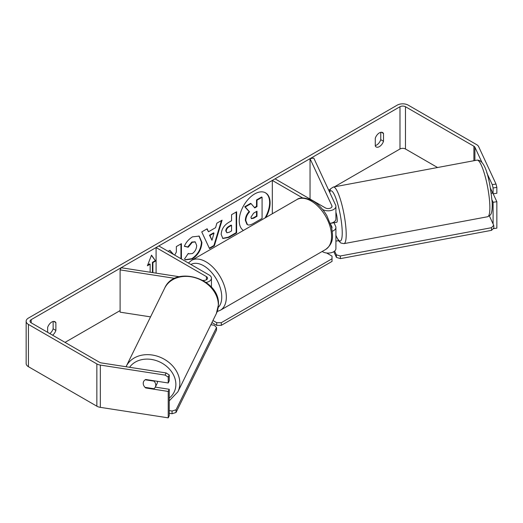 <?xml version="1.0" encoding="UTF-8"?>
<svg xmlns="http://www.w3.org/2000/svg" width="523" height="523" viewBox="0 0 523 523"><rect width="100%" height="100%" fill="white"/><g stroke="black" fill="none" stroke-linecap="round" stroke-linejoin="round"><path stroke-width="0.78" d="M332.282 231.251A7.767 4.485 0 0 0 335.91 227.459A7.767 4.485 0 0 0 335.642 226.302L333.975 222.713M302.725 197.988L272.32 180.435L275.065 178.853L325.398 207.912A3.883 2.242 180 0 0 329.627 208.396A3.883 2.242 180 0 0 332.027 206.324A3.883 2.242 180 0 0 331.889 205.748L310.041 158.659L313.787 158.077L335.642 205.166A7.767 4.485 180 0 1 335.91 206.324A7.767 4.485 180 0 1 331.111 210.468A7.767 4.485 180 0 1 322.652 209.494L322.613 209.475M335.91 206.324L335.91 219.006A7.767 4.485 180 0 1 330.366 223.301M272.32 180.435L272.32 213.757M335.91 227.459L335.91 248.595A7.767 4.485 180 0 1 331.111 252.74A7.767 4.485 180 0 1 322.652 251.766L322.161 251.485M331.772 228.257A3.883 2.242 0 0 0 332.027 227.459A3.883 2.242 0 0 0 331.889 226.884L330.726 224.374M310.041 158.659L310.041 199.047M179.402 276.752L121.114 267.73L120.107 269.894L174.859 278.367M120.107 269.894L120.107 312.166L150.552 316.879M206.147 282.433A7.767 4.485 0 0 0 211.442 278.184A7.767 4.485 0 0 0 209.167 275.013L158.835 245.954L156.089 247.536L156.089 273.143M202.983 280.387A3.883 2.242 0 0 0 207.559 278.184A3.883 2.242 0 0 0 206.422 276.602L156.089 247.536M157.416 381.313A6.472 5.243 26.2 0 1 157.436 381.81A6.472 5.243 26.2 0 1 156.992 383.699L155.318 387.098A6.472 5.243 26.2 0 1 153.925 388.726L145.002 387.347A6.472 5.243 26.2 0 1 144.034 386.066A6.472 5.106 24.9 0 1 143.609 381.587A6.472 5.106 24.9 0 1 145.727 379.502L168.229 382.986L168.229 377.109L165.105 375.102L166.111 372.938L169.236 374.945L169.236 380.816L168.229 382.986M145.224 379.783L154.017 381.143A6.472 5.243 26.2 0 1 155.762 385.209A6.472 5.243 26.2 0 1 155.318 387.098M143.256 383.281A6.472 5.243 26.2 0 1 143.668 381.463M154.017 381.143L154.18 380.809M265.011 217.973A21.829 12.604 120 0 0 265.338 192.739M265.919 217.457A21.829 12.604 120 0 0 265.573 192.863A21.829 12.604 120 0 0 254.655 193.948A21.829 12.604 120 0 0 240.495 212.861A21.829 12.604 120 0 0 243.398 230.453M437.555 167.517L405.475 148.996A3.883 2.242 0 0 0 399.984 148.996L334.478 186.816M330.359 189.195L328.679 190.163M120.107 310.584L65.029 342.382M481.886 162.274L474.91 147.238A3.883 2.242 0 0 0 473.903 146.237L405.475 106.731A3.883 2.242 0 0 0 399.984 106.731L31.171 319.658A3.883 2.242 0 0 0 30.033 321.246A3.883 2.242 0 0 0 31.171 322.828L99.599 362.334A3.883 2.242 0 0 0 101.338 362.916L166.111 372.938M173.551 254.453L169.883 250.314L168.138 251.321M181.416 258.99L181.416 243.653L176.343 246.581L176.343 252.047L174.702 255.113M208.487 231.774L215.574 227.682L216.868 223.19L222.098 220.163L214.358 245.79L209.501 248.595L201.754 231.911L207.16 228.793L208.487 231.774L206.886 228.95M375.272 138.242A6.472 3.733 -60 0 1 382.627 132.561A6.472 3.733 -60 0 1 383.509 133.489L383.509 141.262A6.472 3.733 -60 0 1 379.391 146.623A6.472 3.733 -60 0 1 376.155 146.943A6.472 3.733 -60 0 1 375.272 146.015L375.272 138.242M52.601 335.204A6.472 3.733 120 0 0 55.883 330.418L55.883 322.639A6.472 3.733 120 0 0 55 321.717A6.472 3.733 120 0 0 47.645 327.398L47.645 332.34M147.663 265.089L149.683 263.919L150.14 264.18L147.394 265.769L151.513 255.152L155.632 261.01L152.886 262.598L152.886 272.646M150.14 264.18L150.14 272.221M280.008 181.703L279.544 181.429M221.177 234.409L221.177 234.343C221.523 229.12 224.151 225.067 229.048 222.19L231.558 220.745L231.558 214.705L236.631 211.776L236.631 232.912L228.786 237.442L222.857 238.495L221.177 234.409M184.364 246.3C185.907 242.45 188.607 239.299 192.471 236.847L199.198 236.115L201.911 242.391C201.466 249.386 198.25 254.91 192.261 258.95L185.541 259.846L184.495 259.022L188.313 253.407L188.921 253.845L192.314 253.577C195.053 251.674 196.511 248.974 196.681 245.47L195.269 241.972L192.314 242.28L188.182 247.235L184.364 246.3M380.764 132.332L380.764 139.68A6.472 3.733 -60 0 1 376.645 145.034A6.472 3.733 -60 0 1 375.272 145.584M496.013 184.057L496.85 187.384L493.097 187.966L492.261 184.632L496.013 184.057L478.656 146.662A7.767 4.485 0 0 0 476.649 144.649L408.221 105.143A7.767 4.485 0 0 0 397.238 105.143L28.425 318.076A7.767 4.485 0 0 0 26.15 321.246A7.767 4.485 0 0 0 28.425 324.417L96.853 363.923A7.767 4.485 0 0 0 100.331 365.08L165.105 375.102M49.855 333.615A6.472 3.733 120 0 0 53.137 328.83L53.137 321.488M492.261 184.632L486.769 172.793M26.15 321.246L26.15 363.518A7.767 4.485 0 0 0 28.425 366.688L96.853 406.194A7.767 4.485 0 0 0 100.331 407.352L168.229 417.857L169.236 415.693L169.236 389.275L168.229 391.439L168.229 417.857M168.229 391.439L145.727 387.955A6.472 5.106 24.9 0 1 145.048 387.353M169.236 374.945L168.229 377.109M169.236 389.275L155.305 387.118M493.097 187.966L493.097 193.837L496.85 193.255L496.85 187.384M492.025 199.976L493.097 202.29L493.097 223.949M490.496 188.234L493.097 193.837M493.097 202.29L496.85 201.708L496.85 228.133L493.117 228.708M496.85 201.708L493.189 193.824M383.509 133.489L381.385 132.26M383.509 141.262L380.764 139.68M145.943 387.491L145.727 387.955M55.883 322.639L53.758 321.416M55.883 330.418L53.137 328.83M245.346 220.346L245.346 220.281C245.464 216.986 246.719 214.097 249.118 211.599L244.738 206.742L245.195 207.01L251.066 203.617L254.76 207.899L256.989 206.618L256.989 200.198L262.075 197.263L262.075 218.444L253.4 223.452C250.622 225.014 248.628 225.4 247.425 224.602L246.921 224.315L245.346 220.346L245.803 220.549C245.921 217.254 247.176 214.358 249.576 211.867L245.195 207.01M251.066 203.617L250.609 203.355L244.738 206.742M254.459 207.546L256.531 206.35L256.531 199.936L261.618 197.001L262.075 197.263M246.967 224.341L247.333 224.55M247.006 224.36L247.464 224.622L245.803 220.608M256.531 199.936L256.989 200.198M256.531 206.35L256.989 206.618M249.118 211.599L249.576 211.867M151.415 255.401L155.632 261.01M155.174 260.748L152.428 262.33L152.886 262.598M152.428 262.33L152.428 272.575M221.451 220.543L213.9 245.529L214.358 245.79M213.9 245.529L209.305 248.177M214.018 233.114L213.561 232.846L209.481 235.206L211.965 240.266L214.018 233.114L209.939 235.468L211.965 240.266M209.481 235.206L209.939 235.468M236.174 212.037L236.174 232.65L236.631 232.912M236.174 232.65L228.329 237.174L222.641 238.351M231.558 225.335L231.101 225.067L228.695 226.459C226.825 227.623 225.858 229.094 225.792 230.878L226.864 232.748L229.179 232.29L231.558 230.918L231.558 225.335L229.152 226.721C227.283 227.884 226.315 229.362 226.25 231.146L226.864 232.748M173.093 254.185L169.74 250.399M180.958 258.728L180.958 243.921M198.962 235.991L201.453 242.123C201.009 249.125 197.792 254.642 191.804 258.689L185.319 259.709M188.273 253.465L188.921 253.845M195.027 241.861L191.856 242.018L187.724 246.974L188.182 247.235M187.724 246.974L184.429 246.163M250.909 217.235L251.458 218.666L253.662 218.222L256.989 216.3L256.989 211.214L253.635 213.149L250.909 217.235M251.256 218.503L253.204 217.954L256.531 216.032L256.989 216.3M256.531 216.032L256.531 211.475M326.6 252.988L332.033 256.126L332.033 258.767L221.294 322.698L221.294 325.339L216.718 325.339L216.718 322.698L212.939 320.521M216.718 325.339L211.933 322.573M332.033 258.767L332.033 261.408L221.294 325.339M216.718 322.698L221.294 322.698M172.08 411.019L172.047 413.732L176.009 412.51L216.509 330.157L216.542 327.45L176.042 409.803L172.08 411.019L169.236 410.581M169.236 413.294L172.047 413.732M216.542 327.45L214.253 325.26L210.867 324.737M176.009 412.51L176.042 409.803M491.293 193.262L492.712 192.994M335.91 212.246A6.472 1.223 79.4 0 1 337.23 219.523A6.472 1.223 79.4 0 1 336.747 222.275L334.87 222.621A6.472 1.223 79.4 0 1 334.668 222.582M334.87 222.621A6.472 1.223 79.4 0 0 335.04 222.51L330.673 223.328M335.91 241.136L338.492 240.652M489.391 215.966L493.732 225.315L493.856 227.936L491.568 230.329L340.414 258.624L336.452 257.408L336.335 254.786L334.609 251.079M336.452 257.408L333.792 251.674M491.568 230.329L491.45 227.708L340.29 256.002L340.414 258.624M491.45 227.708L493.732 225.315M336.335 254.786L340.29 256.002M322.652 251.203L322.652 251.766M331.889 226.884L331.889 228.041M331.889 205.748L331.889 206.905M206.422 276.602L206.422 279.766M126.18 366.433L164.673 288.16A28.798 23.332 26.2 0 1 195.896 277.955A28.798 23.332 26.2 0 1 218.326 305.171A28.798 23.332 26.2 0 1 216.352 313.578L177.859 391.851A28.798 23.332 -153.8 0 0 179.834 383.444A28.798 23.332 -153.8 0 0 157.403 356.228A28.798 23.332 -153.8 0 0 126.18 366.433L126.03 366.741M129.593 367.29A25.562 20.711 26.2 0 1 157.495 361.033A25.562 20.711 26.2 0 1 175.872 384.66A25.562 20.711 26.2 0 1 169.236 398.101M399.984 106.731L399.984 148.996M31.171 319.658L31.171 322.828M100.331 365.08L100.331 407.352M405.475 106.731L405.475 148.996M473.903 146.237L473.903 160.718M474.91 147.238L474.91 160.528M28.425 324.417L28.425 366.688M96.853 363.923L96.853 406.194M245.346 220.281L245.803 220.549M228.329 237.174L228.786 237.442M225.792 230.944L226.25 231.205M228.695 226.459L229.152 226.721M225.792 230.878L226.25 231.146M201.453 242.064L201.911 242.326M201.453 242.123L201.911 242.391M191.804 258.689L192.261 258.95M191.856 242.018L192.314 242.28M253.204 217.954L253.662 218.222M325.607 249.491A28.798 16.625 -120 0 0 330.026 226.42A28.798 16.625 -120 0 0 311.211 201.041A28.798 16.625 -120 0 0 296.816 199.616C300.065 197.027 305.399 197.452 312.832 200.884C318.363 204.179 323.037 209.102 326.849 215.653L331.569 227.374C332.916 236.206 334.092 243.005 325.607 249.491L220.366 310.257L217.228 311.512M296.816 199.616L191.568 260.376A28.798 16.625 60 0 1 205.964 261.807A28.798 16.625 60 0 1 224.779 287.179A28.798 16.625 60 0 1 220.366 310.257M218.241 307.413A25.562 14.755 -120 0 0 219.81 286.532A25.562 14.755 -120 0 0 203.682 265.769A25.562 14.755 -120 0 0 190.928 264.481M489.79 204.493A28.798 5.439 -100.6 0 0 484.729 174.813A28.798 5.439 -100.6 0 0 477.035 160.13C486.573 159.633 490.378 185.168 492.182 202.538C492.444 211.802 491.254 213.946 490.313 215.058L487.632 216.738A28.798 5.439 -100.6 0 0 489.79 204.493M477.035 160.13L333.38 187.025A28.798 5.439 79.4 0 1 341.074 201.708A28.798 5.439 79.4 0 1 346.128 231.388A28.798 5.439 79.4 0 1 343.977 243.633L487.632 216.738M335.91 235.265A25.562 4.831 -100.6 0 0 342.166 230.166A25.562 4.831 -100.6 0 0 336.688 200.603A25.562 4.831 -100.6 0 0 329.634 192.222M211.442 287.232L211.442 278.184M177.859 391.851L169.236 400.84M216.352 313.578L218.437 304.726C220.261 278.818 174.819 264.396 164.673 288.16M195.269 241.972L194.811 241.711M191.568 260.376L188.404 263.023M333.38 187.025L330.706 188.698L329.379 191.666M335.91 235.598L338.727 240.979L340.885 243.038L343.977 243.633"/></g></svg>
